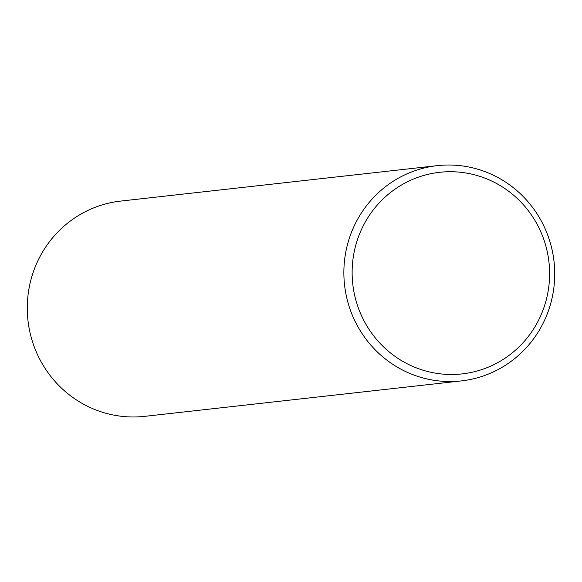 <?xml version="1.0" encoding="UTF-8"?>
<svg xmlns="http://www.w3.org/2000/svg" width="582" height="582" viewBox="0 0 582 582"><rect width="100%" height="100%" fill="white"/><g stroke="black" fill="none" stroke-linecap="round" stroke-linejoin="round"><path stroke-width="0.87" d="M461.344 380.912L144.751 416.348A108.303 105.393 -96.4 0 1 30.213 333.471A108.303 105.393 -96.4 0 1 120.656 201.088L437.249 165.652A108.303 105.393 -96.4 0 1 551.787 248.529A108.303 105.393 -96.4 0 1 461.344 380.912A108.303 105.393 -96.4 0 1 346.807 298.035A108.303 105.393 -96.4 0 1 437.249 165.652M546.854 249.925A101.421 98.7 83.6 0 0 427.719 174.404A101.421 98.7 83.6 0 0 354.882 296.289A101.421 98.7 83.6 0 0 474.017 371.811A101.421 98.7 83.6 0 0 546.854 249.925"/></g></svg>
